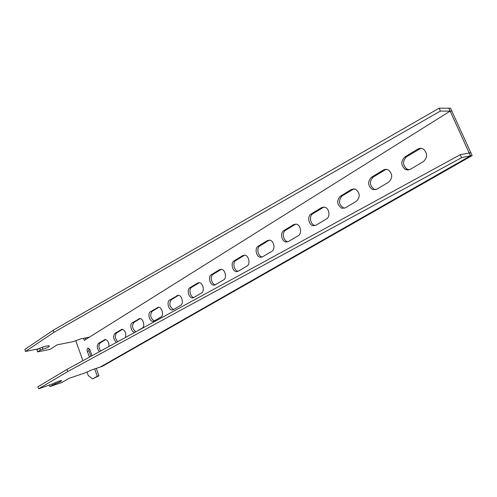 <?xml version="1.0" encoding="UTF-8"?>
<svg xmlns="http://www.w3.org/2000/svg" width="497" height="497" viewBox="0 0 497 497"><rect width="100%" height="100%" fill="white"/><g stroke="black" fill="none" stroke-linecap="round" stroke-linejoin="round"><path stroke-width="0.75" d="M85.223 337.96L85.764 339.451M83.546 338.289L84.297 340.37L450.083 111.148L451.804 111.036L472.15 155.573L101.972 366.525L100.4 366.966L470.535 155.785L461.645 157.661L460.228 154.722L67.033 369.37L37.84 386.809L38.636 388.822L52.676 383.833C56.906 381.876 59.92 380.777 61.721 380.534C61.79 380.988 59.615 382.1 55.186 383.87L49.93 386.56L49.383 385.181M94.641 368.917L97.3 376.266L92.591 378.9L88.286 375.583L86.987 371.992M82.918 360.698L76.01 341.532L76.134 340.544M92.591 378.9L98.94 375.794L97.3 376.266M96.25 368.37L98.94 375.794M450.083 111.148L440.392 111.067L439.155 108.178L450.506 108.191L451.804 111.036L450.083 111.148L448.859 108.29L469.137 152.89L470.827 152.678L460.228 154.722M89.429 357.144L87.317 351.317C86.826 349.509 87.087 348.409 88.093 348.024L89.907 349.745L92.069 355.703M116.54 342.346C113.359 339.463 112.831 336.463 114.962 333.338L121.976 329.281C125.207 330.387 126.375 333.108 125.486 337.457M99.4 351.702C96.903 348.571 96.611 345.782 98.524 343.334L105.147 339.488C107.824 340.134 109.073 342.476 108.899 346.515M135.172 332.17L134.88 332.226C131.537 332.797 129.189 324.392 132.245 322.814L139.694 318.54C143.086 318.037 145.385 326.51 142.272 328.051L137.023 331.164M153.995 321.112L153.107 321.391C149.603 321.919 147.261 313.39 150.454 311.737L158.375 307.221C161.929 306.779 164.209 315.371 160.96 316.987L153.995 321.112M173.323 309.662L172.316 309.973C168.645 310.432 166.327 301.785 169.651 300.058L178.1 295.28C181.821 294.92 184.064 303.624 180.684 305.307L173.323 309.662M193.743 297.573L192.581 297.914C188.742 298.287 186.462 289.527 189.929 287.72L197.651 283.023L198.968 282.656C202.863 282.408 205.044 291.205 201.521 292.969L193.743 297.573M215.344 284.781L213.996 285.154C209.976 285.415 207.765 276.556 211.374 274.673L219.55 269.697L221.084 269.299C225.147 269.188 227.241 278.065 223.582 279.904L215.344 284.781M238.231 271.232L236.653 271.635C232.459 271.747 230.341 262.82 234.093 260.85L242.766 255.576L244.567 255.147C248.798 255.216 250.761 264.143 246.966 266.057L238.231 271.232C234.093 271.101 232.167 262.41 235.839 260.49L244.623 255.154M262.515 256.85L260.652 257.284C256.29 257.204 254.309 248.233 258.204 246.183L267.417 240.573L269.554 240.126C273.94 240.424 275.729 249.364 271.803 251.352L262.515 256.85M288.347 241.554L286.11 242.008C281.6 241.679 279.811 232.714 283.83 230.583L293.64 224.619L296.212 224.159C300.722 224.75 302.269 233.64 298.231 235.702L288.347 241.554M315.862 225.265L313.153 225.719C308.531 225.066 306.997 216.176 311.134 213.971L321.602 207.609L324.721 207.174C329.3 208.144 330.536 216.897 326.405 219.015L315.862 225.265M345.235 207.87L341.911 208.293C336.923 204.87 336.382 200.856 340.283 196.24L351.466 189.432L355.318 189.084C360.083 192.755 360.474 196.793 356.511 201.192L345.235 207.87M376.664 189.258L372.526 189.562C367.749 185.828 367.395 181.728 371.458 177.267L384.088 169.645L386.163 169.266L388.238 169.837C392.673 173.832 392.841 177.92 388.741 182.101L376.664 189.258M410.367 169.297L407.776 170.03L405.173 169.34C400.812 165.265 400.719 161.127 404.893 156.928L417.766 149.094C419.797 147.957 421.798 148.05 423.767 149.373C427.637 153.672 427.501 157.754 423.345 161.612L410.367 169.297M90.932 356.324L88.963 350.888L88.92 348.291M117.764 341.675C114.944 338.587 114.565 335.668 116.633 332.915L122.548 329.318M100.736 350.969C98.518 347.788 98.331 345.104 100.177 342.911L105.743 339.532M135.936 331.754C132.308 329.113 131.637 325.995 133.935 322.398L140.235 318.577M154.275 320.944C150.423 318.335 149.721 315.129 152.157 311.333L158.866 307.252M173.546 309.532C169.514 306.897 168.787 303.605 171.366 299.66L178.529 295.305M193.898 297.486C190.196 297.243 188.382 289.03 191.656 287.334L199.309 282.681M215.418 284.738C211.511 284.545 209.647 276.102 213.114 274.294L221.289 269.324L219.55 269.697M260.652 257.284L262.404 256.912C258.036 256.837 256.061 247.885 259.956 245.835L269.399 240.107M288.105 241.685L287.869 241.66C283.352 241.331 281.569 232.385 285.595 230.26L295.777 224.097M315.471 225.464L314.912 225.396C310.29 224.743 308.761 215.866 312.899 213.667L323.907 207.032M344.657 208.156L343.663 207.988C338.681 204.578 338.14 200.571 342.042 195.961L353.988 188.798M375.856 189.637L374.278 189.295C369.501 185.567 369.147 181.473 373.216 177.025L386.219 169.272M409.279 169.788L406.906 169.104C402.551 165.041 402.458 160.916 406.633 156.723L420.853 148.311M39.251 348.422L37.02 349.894L37.629 351.87L50.067 349.385L57.068 344.856L72.761 341.762L80.992 338.792L89.472 337.128M439.155 108.178L53.173 330.275L24.85 349.41L25.471 351.435L37.455 349.068L39.996 348.148C44.295 346.347 47.414 345.595 49.358 345.893C49.514 346.72 47.345 347.819 42.848 349.186L40.332 350.099L37.629 351.87M40.332 350.099L39.754 348.235M42.239 347.223L42.848 349.186M44.463 346.508L42.531 347.123M53.173 330.275L53.844 332.394L25.471 351.435M440.392 111.067L53.844 332.394M49.93 386.56L61.895 382.491L69.077 378.316L84.155 373.21L92.262 369.718L100.4 366.966M470.535 155.785L469.137 152.89L470.535 155.785L472.15 155.573M461.645 157.661L67.872 371.476L67.033 369.37M67.872 371.476L38.636 388.822M54.788 382.864L55.186 383.87M52.707 384.933L52.328 383.982M98.524 343.334L100.177 342.911M104.457 339.724L105.407 339.482M114.962 333.338L116.633 332.915M121.2 329.542L122.243 329.281M138.812 318.819L139.968 318.54M132.245 322.814L133.935 322.398M157.375 307.531L158.649 307.227M150.454 311.737L152.157 311.333M176.957 295.616L178.373 295.286M169.651 300.058L171.366 299.66M197.651 283.023L199.229 282.669M189.929 287.72L191.656 287.334M211.374 274.673L213.114 274.294M242.766 255.576L244.512 255.216M234.093 260.85L235.839 260.49M267.417 240.573L269.175 240.237M258.204 246.183L259.956 245.835M293.64 224.619L295.404 224.296M283.83 230.583L285.595 230.26M321.602 207.609L323.361 207.311M311.134 213.971L312.899 213.667M351.466 189.432L353.224 189.171M340.283 196.24L342.042 195.961M383.442 169.98L385.194 169.744M371.458 177.267L373.216 177.025M417.766 149.094L419.499 148.901M404.893 156.928L406.633 156.723M87.317 351.317L88.963 350.888M134.88 332.226L135.246 332.133M153.107 321.391L153.766 321.23M172.316 309.973L173.099 309.78M192.581 297.914L193.526 297.691M213.996 285.154L215.139 284.893M236.653 271.635L238.057 271.325M286.11 242.008L287.869 241.66M313.153 225.719L314.912 225.396M341.911 208.293L343.663 207.988M372.526 189.562L374.278 189.295M405.173 169.34L406.906 169.104"/></g></svg>
